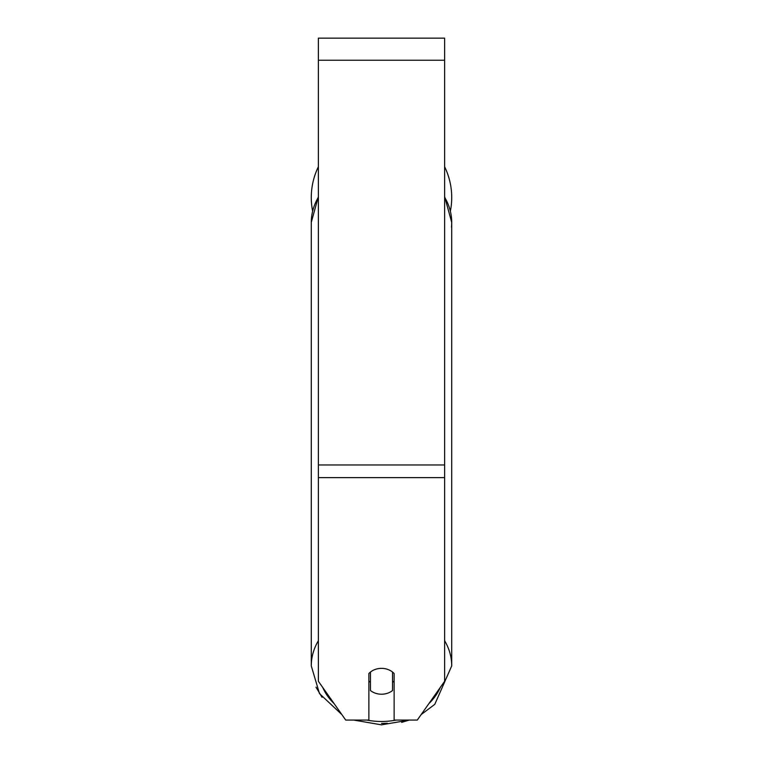 <?xml version="1.0" encoding="UTF-8"?>
<svg xmlns="http://www.w3.org/2000/svg" width="763" height="763" viewBox="0 0 763 763"><rect width="100%" height="100%" fill="white"/><g stroke="black" fill="none" stroke-linecap="round" stroke-linejoin="round"><path stroke-width="1.14" d="M381.5 694.216A15.775 12.923 0 0 1 370.456 690.525L370.456 672.06A15.775 12.923 0 0 1 381.5 668.369A15.775 12.923 0 0 1 392.544 672.06L392.544 690.525A15.775 12.923 0 0 1 381.5 694.216M370.456 682.38A15.775 12.923 0 0 1 368.872 680.901M394.128 680.901A15.775 12.923 0 0 1 392.544 682.38M444.619 477.628L444.619 38.15L318.381 38.15L318.381 681.292L345.715 720.072L368.872 720.072L368.872 673.538A15.775 12.923 0 0 1 394.128 673.538L394.128 720.072L417.285 720.072L444.619 681.292L444.619 477.628L318.381 477.628M444.619 166.744A70.215 70.215 0 0 1 450.399 211.046M312.601 211.046A70.215 70.215 0 0 1 318.381 166.744M318.381 640.701A70.215 57.521 180 0 0 311.285 665.908L319.487 693.596L341.853 714.588M396.092 720.072A62.328 51.054 0 0 1 381.5 721.483A62.328 51.054 0 0 1 366.908 720.072M334.089 703.572A62.328 51.054 0 0 1 322.759 687.501M311.285 665.908L311.285 222.434A70.215 57.521 0 0 1 318.381 197.236M440.241 687.501A62.328 51.054 0 0 1 428.911 703.572M444.619 197.236A70.215 57.521 0 0 1 451.715 222.434L451.715 222.434A70.215 57.521 180 0 1 451.477 227.183M444.619 196.558L451.715 222.434L451.715 665.908A70.215 57.521 180 0 0 444.619 640.701M444.619 60.239L318.381 60.239M444.619 464.963L318.381 464.963M381.5 723.419A70.215 57.521 0 0 0 387.299 723.229M381.5 724.85L353.746 720.072L381.5 724.85L409.254 720.072L401.7 722.37M311.285 222.434L318.381 196.558M421.147 714.588L434.776 704.344L451.715 665.908M322.053 697.315L315.987 687.158"/></g></svg>
